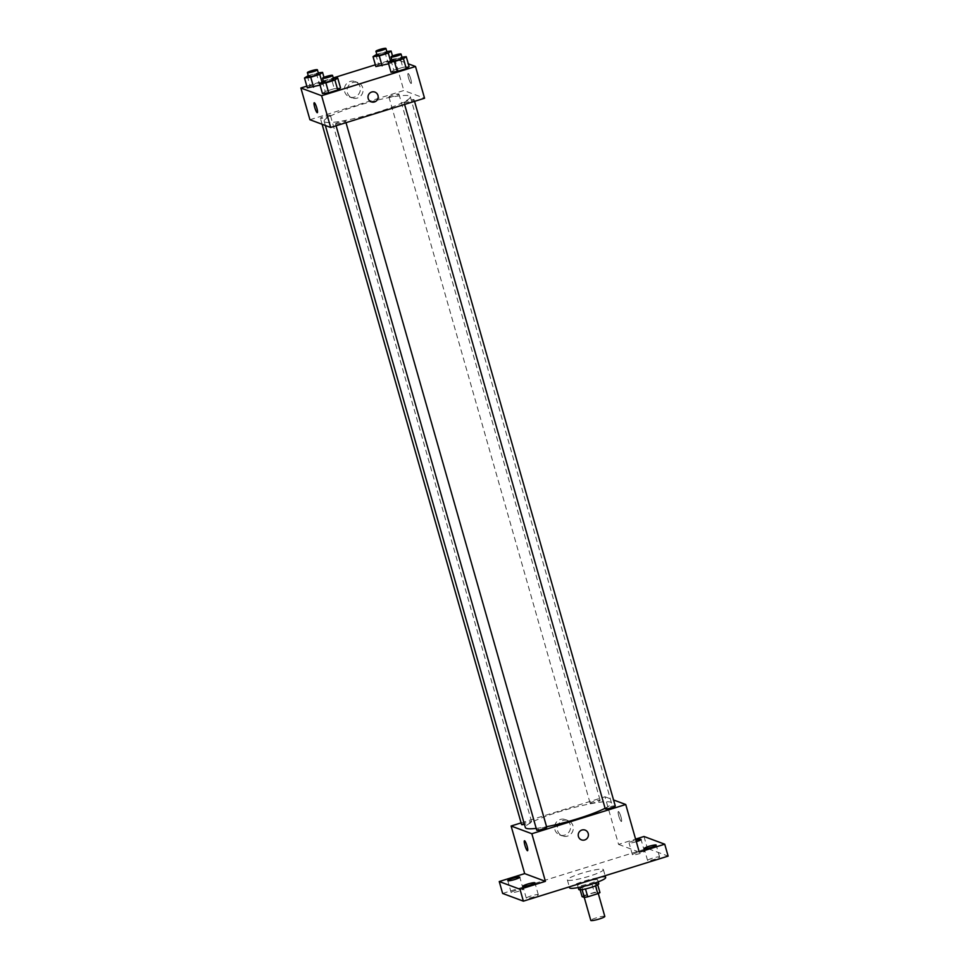 <?xml version="1.0" encoding="UTF-8"?>
<svg xmlns="http://www.w3.org/2000/svg" width="969" height="969" viewBox="0 0 969 969"><rect width="100%" height="100%" fill="white"/><g stroke="black" fill="none" stroke-linecap="round" stroke-linejoin="round"><path stroke-width="0.73" stroke-dasharray="4.84 3.63" d="M604.813 916.42A7.28 0.969 -15.9 0 0 597.546 917.486A7.28 0.969 -15.9 0 0 590.799 920.417M584.186 896.749A7.28 0.969 -15.9 0 0 591.926 895.368A7.28 0.969 -15.9 0 0 598.03 892.619A7.28 0.969 -15.9 0 0 590.763 893.684A7.28 0.969 -15.9 0 0 584.016 896.604A7.28 0.969 -15.9 0 0 584.186 896.749M595.535 885.848L595.511 885.763A9.896 1.32 -15.9 0 0 597.703 884.661L595.487 883.825A9.896 1.32 -15.9 0 0 592.059 884.467L582.018 887.592L584.283 895.526L594.312 892.413A9.896 1.32 -15.9 0 1 597.74 891.771L599.956 892.594M584.283 895.526A9.896 1.32 -15.9 0 0 582.09 896.64M595.511 885.763L585.494 888.948M582.078 889.615L579.837 888.694L580.152 889.821M582.054 889.53A9.896 1.32 -15.9 0 0 585.482 888.888M582.018 887.592A9.896 1.32 -15.9 0 0 579.837 888.694M578.759 889.53A10.405 1.393 164.1 0 1 588.389 885.339A10.405 1.393 164.1 0 1 598.781 883.825M589.794 883.51A10.405 1.393 -15.9 0 0 597.643 879.864A10.405 1.393 -15.9 0 0 587.262 881.378A10.405 1.393 -15.9 0 0 577.633 885.557A10.405 1.393 -15.9 0 0 577.851 885.751A10.405 1.393 -15.9 0 0 589.794 883.51M592.059 884.467L594.312 892.413M595.487 883.825L597.74 891.771M605.649 877.575A18.738 2.495 -15.9 0 0 586.948 880.312A18.738 2.495 -15.9 0 0 569.627 887.846M567.773 880.252A18.738 2.495 -15.9 0 0 587.674 876.703A18.738 2.495 -15.9 0 0 603.396 869.641A18.738 2.495 -15.9 0 0 584.695 872.366A18.738 2.495 -15.9 0 0 567.362 879.9A18.738 2.495 -15.9 0 0 567.773 880.252M637.142 852.599A6.25 0.836 -15.9 0 0 632.442 854.791A6.25 0.836 -15.9 0 0 638.668 853.883A6.25 0.836 -15.9 0 0 644.446 851.376A6.25 0.836 -15.9 0 0 637.142 852.599M515.871 890.341A6.25 0.836 -15.9 0 0 511.16 892.534A6.25 0.836 -15.9 0 0 517.398 891.625A6.25 0.836 -15.9 0 0 523.175 889.118A6.25 0.836 -15.9 0 0 515.871 890.341M531.012 895.974A6.25 0.836 -15.9 0 0 526.3 898.166A6.25 0.836 -15.9 0 0 532.538 897.258A6.25 0.836 -15.9 0 0 538.316 894.75A6.25 0.836 -15.9 0 0 531.012 895.974M652.294 858.243A6.25 0.836 -15.9 0 0 647.583 860.436A6.25 0.836 -15.9 0 0 653.809 859.527A6.25 0.836 -15.9 0 0 659.586 857.008A6.25 0.836 -15.9 0 0 652.294 858.243M502.632 893.442L647.377 848.396L668.125 856.111M643.985 836.489L647.377 848.396M521.116 822.887L604.995 796.784L618.561 844.399L635.591 839.106M554.874 829.658A8.188 7.982 110.4 0 0 570.051 830.058A8.188 7.982 110.4 0 0 557.151 821.349A8.188 7.982 110.4 0 0 554.874 829.658M636.33 841.673A6.25 0.836 164.1 0 1 629.051 842.897A6.25 0.836 164.1 0 1 633.75 840.704A6.25 0.836 164.1 0 1 635.882 840.099M618.561 844.399L639.298 852.126M536.208 828.386A44.792 5.971 -15.9 0 0 546.564 826.714M605.104 808.267A44.792 5.971 -15.9 0 0 611.5 802.986A44.792 5.971 -15.9 0 0 566.792 809.515A44.792 5.971 -15.9 0 0 525.343 827.526M604.995 796.784L613.559 799.97M590.23 803.301A5.208 0.69 -15.9 0 0 595.753 802.308A5.208 0.69 -15.9 0 0 600.126 800.346A5.208 0.69 -15.9 0 0 594.93 801.109A5.208 0.69 -15.9 0 0 590.121 803.204A5.208 0.69 -15.9 0 0 590.23 803.301M546.734 827.308A5.208 0.69 -15.9 0 0 541.538 828.071A5.208 0.69 -15.9 0 0 536.717 830.167M615.267 805.978A5.208 0.69 -15.9 0 0 610.07 806.741A5.208 0.69 -15.9 0 0 605.262 808.836M521.576 824.534A5.208 0.69 164.1 0 1 525.949 822.572A5.208 0.69 164.1 0 1 531.472 821.579A5.208 0.69 164.1 0 1 531.581 821.676A5.208 0.69 164.1 0 1 524.435 824.353M621.299 821.482A5.208 0.921 -107.3 0 0 621.432 821.482A5.208 0.921 -107.3 0 0 620.766 816.249A5.208 0.921 -107.3 0 0 618.343 811.55A5.208 0.921 -107.3 0 0 618.912 816.455A5.208 0.921 -107.3 0 0 621.299 821.482A5.208 0.921 -107.3 0 0 621.432 821.494A5.208 0.921 -107.3 0 0 620.766 816.249A5.208 0.921 -107.3 0 0 618.343 811.55A5.208 0.921 -107.3 0 0 618.9 816.455A5.208 0.921 -107.3 0 0 621.299 821.482M524.459 840.765L524.459 840.765A5.208 0.921 72.7 0 1 524.592 840.777A5.208 0.921 72.7 0 1 526.979 845.804A5.208 0.921 72.7 0 1 527.548 850.709L527.548 850.709M557.611 830.675A8.188 7.982 110.4 0 0 572.788 831.063A8.188 7.982 110.4 0 0 559.876 822.366A8.188 7.982 110.4 0 0 557.611 830.675M581.497 839.869L581.497 839.869A5.208 5.075 -69.6 0 1 579.874 831.232A5.208 5.075 -69.6 0 1 585.131 830.106L585.131 830.106M325.148 122.082A44.792 5.971 -15.9 0 0 372.726 113.603A44.792 5.971 -15.9 0 0 410.311 96.718A44.792 5.971 -15.9 0 0 365.604 103.247A44.792 5.971 -15.9 0 0 324.155 121.258A44.792 5.971 -15.9 0 0 325.148 122.082M330.284 115.311A5.208 0.69 164.1 0 1 330.405 115.408A5.208 0.69 164.1 0 1 325.584 117.503A5.208 0.69 164.1 0 1 320.388 118.254A5.208 0.69 164.1 0 1 324.76 116.292A5.208 0.69 164.1 0 1 330.284 115.311M404.194 102.666A5.208 0.69 -15.9 0 0 409.717 101.672A5.208 0.69 -15.9 0 0 414.078 99.71A5.208 0.69 -15.9 0 0 408.894 100.473A5.208 0.69 -15.9 0 0 404.073 102.569A5.208 0.69 -15.9 0 0 404.194 102.666M335.649 123.996A5.208 0.69 -15.9 0 0 341.173 123.002A5.208 0.69 -15.9 0 0 345.545 121.04A5.208 0.69 -15.9 0 0 340.349 121.803A5.208 0.69 -15.9 0 0 335.528 123.899A5.208 0.69 -15.9 0 0 335.649 123.996M389.041 97.021A5.208 0.69 -15.9 0 0 394.577 96.04A5.208 0.69 -15.9 0 0 398.937 94.078A5.208 0.69 -15.9 0 0 393.741 94.841A5.208 0.69 -15.9 0 0 388.932 96.936A5.208 0.69 -15.9 0 0 389.041 97.021M309.923 119.732L403.807 90.517L424.555 98.232M375.827 54.603L378.649 64.523L375.863 66.57L378.649 64.523L387.685 61.713L393.923 60.95L391.137 62.997L388.605 63.784L393.923 60.95L392.518 55.996M334.281 88.676L340.531 87.913L334.281 88.676L325.245 91.486L334.281 88.676L331.459 78.755L333.433 78.513M322.459 93.533L325.245 91.486L322.459 93.533M375.354 64.814L394.771 58.782L408.276 63.809M306.822 86.144L333.263 77.92M402.825 67.346L409.075 66.582L402.825 67.346L393.789 70.156L402.825 67.346L400.003 57.425L401.965 57.183M391.004 72.215L393.789 70.156L391.004 72.215M307.282 75.933L310.104 85.853L307.318 87.9L310.104 85.853L319.14 83.043L325.39 82.28L322.604 84.327L320.061 85.115L325.39 82.28L323.973 77.326M394.771 58.782L403.807 90.517M344.649 91.655A8.188 7.982 110.4 0 0 359.826 92.043A8.188 7.982 110.4 0 0 346.926 83.346A8.188 7.982 110.4 0 0 344.649 91.655M411.074 83.467A5.208 0.921 -107.3 0 0 411.207 83.479A5.208 0.921 -107.3 0 0 410.541 78.235A5.208 0.921 -107.3 0 0 408.119 73.535A5.208 0.921 -107.3 0 0 408.676 78.441A5.208 0.921 -107.3 0 0 411.074 83.467A5.208 0.921 -107.3 0 0 411.207 83.479A5.208 0.921 -107.3 0 0 410.541 78.235A5.208 0.921 -107.3 0 0 408.106 73.535A5.208 0.921 -107.3 0 0 408.676 78.441A5.208 0.921 -107.3 0 0 411.074 83.467M314.222 102.75L314.222 102.75A5.208 0.921 72.7 0 1 314.356 102.762A5.208 0.921 72.7 0 1 316.754 107.789A5.208 0.921 72.7 0 1 317.323 112.695L317.311 112.695M347.387 92.673A8.188 7.982 110.4 0 0 362.551 93.06A8.188 7.982 110.4 0 0 349.652 84.364A8.188 7.982 110.4 0 0 347.387 92.673M371.272 101.854L371.272 101.854A5.208 5.075 -69.6 0 1 369.637 93.218A5.208 5.075 -69.6 0 1 374.906 92.103L374.906 92.103M308.251 75.63L318.28 72.881M318.535 73.753A5.208 0.69 -15.9 0 0 313.338 74.504A5.208 0.69 -15.9 0 0 308.517 76.599M321.914 81.941L322.604 84.327M310.104 85.853L319.14 83.043L325.39 82.28M316.318 73.123L319.14 83.043M376.784 54.3L386.825 51.551M387.067 52.423A5.208 0.69 -15.9 0 0 381.883 53.174A5.208 0.69 -15.9 0 0 377.062 55.269M390.459 60.611L391.137 62.997M378.649 64.523L387.685 61.713L393.923 60.95M384.85 51.793L387.685 61.713M323.392 81.275L331.459 78.755M333.675 79.385A5.208 0.69 -15.9 0 0 328.479 80.136A5.208 0.69 -15.9 0 0 323.67 82.232M322.423 81.566L325.245 91.486M391.936 59.945L400.003 57.425M402.22 58.055A5.208 0.69 -15.9 0 0 397.024 58.806A5.208 0.69 -15.9 0 0 392.203 60.902M390.967 60.235L393.789 70.156M598.273 893.479L598.03 892.619M584.259 897.439L584.016 896.604M577.633 885.557L578.202 887.556M597.643 879.864L598.212 881.851M567.362 879.9L569.336 886.853M603.396 869.641L605.128 875.722M659.586 857.008L656.195 845.101M647.583 860.436L644.191 848.529M538.316 894.75L534.924 882.844M526.3 898.166L522.921 886.272M523.175 889.118L519.784 877.211M511.16 892.534L507.768 880.639M644.446 851.376L641.054 839.469M632.442 854.791L629.051 842.897M568.161 820.61L565.424 819.592M562.444 835.956L559.719 834.939M324.155 121.258L325.366 125.485M410.311 96.718L611.5 802.986M531.581 821.676L330.405 115.408M322.108 124.274L320.388 118.254M404.073 102.569L404.606 104.446M414.078 99.71L414.55 101.345M335.528 123.899L336.073 125.776M345.545 121.04L346.006 122.675M388.932 96.936L590.121 803.204M398.937 94.078L600.126 800.346M357.924 82.595L355.199 81.59M352.219 97.942L349.494 96.924"/><path stroke-width="1.45" d="M584.259 897.439L590.799 920.417A7.28 0.969 -15.9 0 0 590.969 920.55A7.28 0.969 -15.9 0 0 598.697 919.169A7.28 0.969 -15.9 0 0 604.813 916.42L598.273 893.479M595.535 885.848L597.776 893.697A9.896 1.32 -15.9 0 0 599.956 892.594L597.74 884.806M597.776 893.697L587.735 896.822A9.896 1.32 -15.9 0 1 584.307 897.464L582.09 896.64L580.152 889.821M585.494 888.948L587.735 896.822M582.078 889.615L584.307 897.464M598.212 881.851L598.781 883.825A10.405 1.393 164.1 0 1 590.933 887.483A10.405 1.393 164.1 0 1 578.759 889.53L578.202 887.556M569.336 886.853L569.627 887.846A18.738 2.495 -15.9 0 0 570.038 888.185A18.738 2.495 -15.9 0 0 589.939 884.636A18.738 2.495 -15.9 0 0 605.649 877.575L605.128 875.722M635.591 839.106L643.985 836.489L664.734 844.205L668.125 856.111L523.381 901.158L502.632 893.442L499.241 881.536L524.665 873.614L545.414 881.342L519.99 889.251L523.381 901.158M664.734 844.205L639.298 852.126L625.744 804.512L531.848 833.728L545.414 881.342M578.42 836.513A5.208 5.075 -69.6 0 1 585.131 830.106A5.208 5.075 -69.6 0 1 588.074 836.756A5.208 5.075 -69.6 0 1 578.42 836.513M530.213 885.036A6.25 0.836 164.1 0 1 522.921 886.272A6.25 0.836 164.1 0 1 527.62 884.079A6.25 0.836 164.1 0 1 534.924 882.844A6.25 0.836 164.1 0 1 530.213 885.036M515.072 879.404A6.25 0.836 164.1 0 1 507.768 880.639A6.25 0.836 164.1 0 1 512.48 878.435A6.25 0.836 164.1 0 1 519.784 877.211A6.25 0.836 164.1 0 1 515.072 879.404M519.99 889.251L499.241 881.536M531.848 833.728L511.111 826.012L524.665 873.614M511.111 826.012L521.116 822.887M635.882 840.099A6.25 0.836 164.1 0 1 641.054 839.469A6.25 0.836 164.1 0 1 636.342 841.661A6.25 0.836 164.1 0 1 636.33 841.673M651.495 847.306A6.25 0.836 164.1 0 1 644.191 848.529A6.25 0.836 164.1 0 1 648.903 846.337A6.25 0.836 164.1 0 1 656.195 845.101A6.25 0.836 164.1 0 1 651.495 847.306M325.366 125.485L525.343 827.526A44.792 5.971 -15.9 0 0 526.324 828.362A44.792 5.971 -15.9 0 0 536.208 828.386M546.564 826.714A44.792 5.971 -15.9 0 0 605.104 808.267M613.559 799.97L625.744 804.512M336.073 125.776L536.717 830.167A5.208 0.69 -15.9 0 0 536.838 830.263A5.208 0.69 -15.9 0 0 542.361 829.27A5.208 0.69 -15.9 0 0 546.734 827.308L346.006 122.675M404.606 104.446L605.262 808.836A5.208 0.69 -15.9 0 0 605.371 808.933A5.208 0.69 -15.9 0 0 610.906 807.952A5.208 0.69 -15.9 0 0 615.267 805.978L414.55 101.345M524.435 824.353A5.208 0.69 164.1 0 1 521.576 824.534L322.108 124.274M524.58 840.777A5.208 0.921 72.7 0 1 526.979 845.804A5.208 0.921 72.7 0 1 527.548 850.709A5.208 0.921 72.7 0 1 525.125 846.01A5.208 0.921 72.7 0 1 524.447 840.765A5.208 0.921 72.7 0 1 524.58 840.777M527.548 850.709A5.208 0.921 72.7 0 1 525.125 846.01A5.208 0.921 72.7 0 1 524.459 840.765M585.131 830.106A5.208 5.075 -69.6 0 1 588.074 836.756A5.208 5.075 -69.6 0 1 581.497 839.869M408.276 63.809L415.507 66.498L424.555 98.232L330.659 127.46L309.923 119.732L300.875 87.997L306.822 86.144M415.507 66.498L321.623 95.713L330.659 127.46M368.196 98.499A5.208 5.075 -69.6 0 1 374.906 92.103A5.208 5.075 -69.6 0 1 377.849 98.741A5.208 5.075 -69.6 0 1 368.196 98.499M388.605 63.784L375.863 66.57L388.605 63.784M340.531 87.913L337.745 89.96L328.709 92.782L322.459 93.533L328.709 92.782L337.745 89.96L340.531 87.913L337.709 77.992L334.923 80.039L325.887 82.862L319.637 83.625L323.392 81.275M333.263 77.92L375.354 64.814M321.623 95.713L300.875 87.997M409.075 66.582L406.277 68.629L397.254 71.452L391.004 72.215L397.254 71.452L406.277 68.629L409.075 66.582L406.241 56.662L403.455 58.721L394.419 61.531L388.181 62.295L391.936 59.945M320.061 85.115L307.318 87.9L320.061 85.115M314.356 102.762A5.208 0.921 72.7 0 1 316.754 107.789A5.208 0.921 72.7 0 1 317.311 112.695A5.208 0.921 72.7 0 1 314.889 107.995A5.208 0.921 72.7 0 1 314.222 102.762A5.208 0.921 72.7 0 1 314.356 102.762M317.323 112.695A5.208 0.921 72.7 0 1 314.901 107.995A5.208 0.921 72.7 0 1 314.222 102.75M374.906 92.103A5.208 5.075 -69.6 0 1 377.837 98.741A5.208 5.075 -69.6 0 1 371.272 101.854M318.28 72.881L322.556 72.36L319.77 74.407L310.734 77.217L304.496 77.98L308.251 75.63M307.391 72.627L308.517 76.599A5.208 0.69 -15.9 0 0 308.639 76.696A5.208 0.69 -15.9 0 0 314.162 75.715A5.208 0.69 -15.9 0 0 318.535 73.753L317.396 69.78A5.208 0.69 -15.9 0 0 312.212 70.543A5.208 0.69 -15.9 0 0 307.391 72.627A5.208 0.69 -15.9 0 0 307.512 72.723A5.208 0.69 -15.9 0 0 313.035 71.742A5.208 0.69 -15.9 0 0 317.396 69.78M322.556 72.36L323.973 77.326M319.77 74.407L321.914 81.941M310.734 77.217L313.568 87.137M304.496 77.98L307.318 87.9M386.825 51.551L391.101 51.03L388.315 53.077L379.279 55.887L373.029 56.65L376.784 54.3M375.936 51.296L377.062 55.269A5.208 0.69 -15.9 0 0 377.171 55.366A5.208 0.69 -15.9 0 0 382.707 54.385A5.208 0.69 -15.9 0 0 387.067 52.423L385.941 48.45A5.208 0.69 -15.9 0 0 380.744 49.213A5.208 0.69 -15.9 0 0 375.936 51.296A5.208 0.69 -15.9 0 0 376.045 51.393A5.208 0.69 -15.9 0 0 381.58 50.412A5.208 0.69 -15.9 0 0 385.941 48.45M391.101 51.03L392.518 55.996M388.315 53.077L390.459 60.611M379.279 55.887L382.101 65.807M373.029 56.65L375.863 66.57M333.433 78.513L337.709 77.992M322.532 78.271L323.67 82.232A5.208 0.69 -15.9 0 0 323.779 82.329A5.208 0.69 -15.9 0 0 329.315 81.348A5.208 0.69 -15.9 0 0 333.675 79.385L332.549 75.412A5.208 0.69 -15.9 0 0 327.352 76.176A5.208 0.69 -15.9 0 0 322.532 78.271A5.208 0.69 -15.9 0 0 322.653 78.356A5.208 0.69 -15.9 0 0 328.176 77.375A5.208 0.69 -15.9 0 0 332.549 75.412M334.923 80.039L337.745 89.96M325.887 82.862L328.709 92.782M319.637 83.625L322.459 93.533M401.965 57.183L406.241 56.662M391.076 56.941L392.203 60.902A5.208 0.69 -15.9 0 0 392.324 60.999A5.208 0.69 -15.9 0 0 397.847 60.017A5.208 0.69 -15.9 0 0 402.22 58.055L401.081 54.082A5.208 0.69 -15.9 0 0 395.885 54.845A5.208 0.69 -15.9 0 0 391.076 56.941A5.208 0.69 -15.9 0 0 391.185 57.038A5.208 0.69 -15.9 0 0 396.721 56.045A5.208 0.69 -15.9 0 0 401.081 54.082M403.455 58.721L406.277 68.629M394.419 61.531L397.254 71.452M388.181 62.295L391.004 72.215"/></g></svg>
